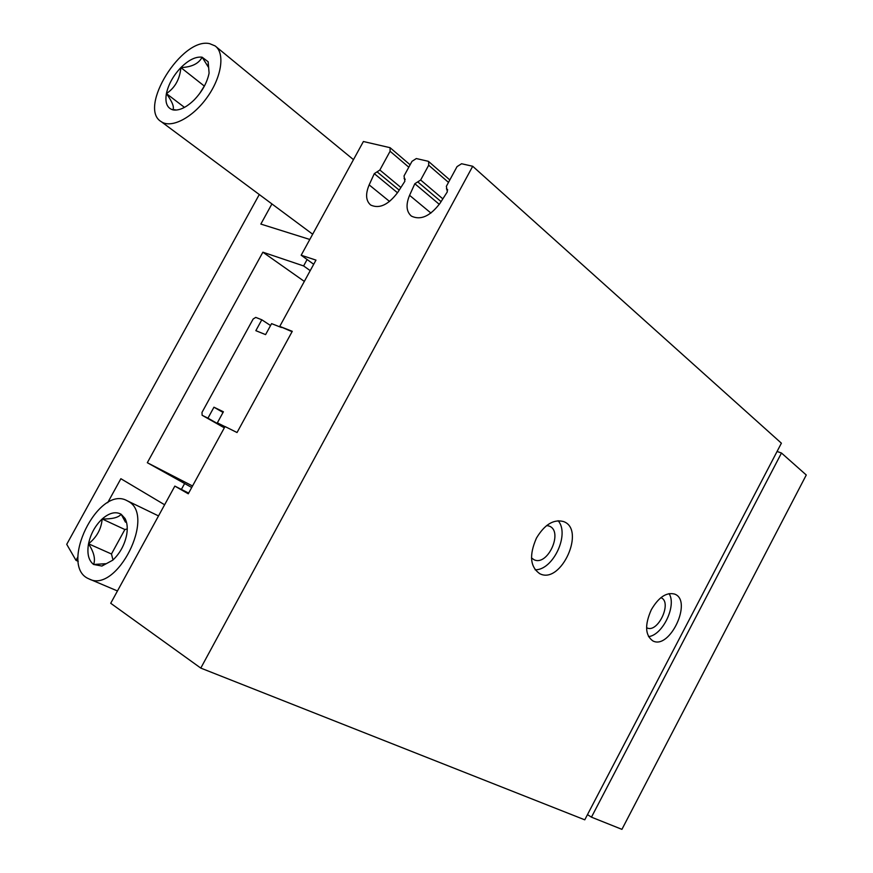 <?xml version="1.0" encoding="UTF-8"?>
<svg xmlns="http://www.w3.org/2000/svg" width="873" height="873" viewBox="0 0 873 873"><rect width="100%" height="100%" fill="white"/><g stroke="black" fill="none" stroke-linecap="round" stroke-linejoin="round"><path stroke-width="1.31" d="M279.753 326.393L315.971 260.11L301.174 255.232L363.397 141.513L390.078 147.69L390.089 151.269L379.864 170.017L374.299 173.651L369.159 184.88C365.318 194.09 365.82 200.801 370.676 205.035C379.362 209.084 388.42 204.839 397.826 192.289L404.876 181.257L404.035 175.942L411.991 161.341L416.312 158.548L428.01 161.232L428.632 161.527L428.698 165.226L420.655 180.013L414.828 183.734L409.579 195.323C405.694 204.729 406.305 211.659 411.39 216.111C420.644 220.531 430.203 216.231 440.068 203.202L447.336 191.831L446.365 186.32L457.048 166.612L461.577 163.742L472.708 166.263L781.39 443.189L584.768 819.823L200.79 668.096L110.718 603.276L174.84 486.097L188.273 493.791L225.027 426.548L237.041 432.528L292.28 331.314L279.753 326.393L292.073 331.696M472.708 166.263L200.79 668.096M536.459 538.074C528.962 555.195 530.118 567.101 539.94 573.779C561.241 584.692 586.187 528.863 563.292 521.487C553.493 519.086 544.556 524.618 536.459 538.074M651.334 609.692C644.59 624.904 645.103 635.304 652.851 640.913C669.875 650.09 692.933 600.417 674.6 594.077C666.448 592.014 658.689 597.219 651.334 609.692M174.84 486.097L188.644 493.114M301.174 255.232L313.691 264.268M414.828 183.734L439.305 204.358M374.299 173.651L397.51 192.78M224.972 426.646L217.344 422.848L223.39 411.783L213.95 407.2L207.949 418.167L202.132 415.275L201.99 412.427L253.159 319.005L255.745 317.401L261.802 319.78L255.844 330.671L265.588 334.621L271.59 323.632L281.455 327.517M270.554 325.531L261.802 319.78M224.754 427.039L217.344 422.848M223.041 412.427L213.95 407.2M224.481 427.53L207.949 418.167M224.317 427.825L202.132 415.275M646.849 627.829L646.849 627.829C657.849 633.689 672.657 601.934 660.905 597.667M648.519 636.613C662.683 635.238 676.881 605.535 669.078 593.607M531.493 557.923L534.036 559.724C547.808 566.642 563.762 530.926 549.062 526.048L546.705 525.524M535.094 569.774C553.013 570.44 570.069 534.101 558.12 520.734M192.54 485.988L147.319 462.712L262.882 252.199L304.328 281.412M262.882 252.199L303.608 265.938L310.21 270.652M191.722 487.483L147.319 462.712M107.695 502.684L120.878 478.71L164.626 504.769M181.398 489.426L184.487 483.762M303.608 265.938L307.11 259.521M271.929 203.922L260.841 224.077L309.806 239.464M77.948 556.799L75.995 560.357L66.73 544.326L259.281 194.537M587.474 814.64L591.457 817.161L621.925 829.35L806.27 474.999L781.477 453.022L777.068 451.472M75.995 560.357L78.243 561.328M591.457 817.161L781.477 453.022M208.178 61.787L208.287 67.014L202.121 57.192L208.178 61.787L209.094 73.146C207.108 82.651 202.176 91.534 194.286 99.806C186.778 107.117 179.969 110.522 173.858 110.02L172.843 109.845C167.027 108.045 164.888 102.632 166.405 93.586C168.445 84.321 173.269 75.656 180.886 67.581C188.688 59.888 195.77 56.418 202.121 57.192C198.76 63.664 191.678 67.123 180.886 67.581C179.838 79.148 175.015 87.813 166.405 93.586C172.319 101.792 174.458 107.215 172.843 109.845L175.037 109.692M209.651 43.661L215.096 45.909C225.234 53.013 221.731 77.064 207.152 97.35C192.704 117.735 171.261 128.789 161.232 121.663C137.694 108.143 181.846 36.982 209.651 43.661M204.773 85.358L199.426 93.858M203.922 85.75L180.886 67.581M184.465 107.379L166.405 93.586M125.45 522.141L121.161 514.252L125.046 518.518C127.262 522.741 127.807 528.165 126.672 534.789C124.599 544.938 119.95 553.406 112.748 560.193L101.923 566.042L93.597 564.471C88.566 560.499 86.874 553.602 88.533 543.792C90.65 533.905 95.19 525.633 102.163 518.977C109.289 512.811 115.618 511.24 121.161 514.252C118.488 517.569 112.159 519.14 102.163 518.977C101.333 528.907 96.794 537.179 88.533 543.792C93.935 552.205 95.626 559.102 93.597 564.471L105.546 563.718L101.923 566.042M128.244 501.342C156.267 515.365 116.687 594.077 88.991 578.897C58.044 566.577 98.387 484.417 127.087 500.709L128.244 501.342M127.251 528.962L124.872 529.529L111.46 553.995L112.999 559.975M124.872 529.529L102.163 518.977M111.46 553.995L88.533 543.792M446.845 189.07L447.62 189.736M409.579 195.323L430.946 213.067M417.741 181.879L441.072 201.619M420.655 180.013L442.84 198.858M428.698 165.226L448.493 182.392M404.461 178.594L405.159 179.183M369.159 184.88L389.576 201.467M377.081 171.839L399.201 190.139M379.864 170.017L400.893 187.488M390.089 151.269L408.804 167.201M446.43 188.874L447.696 189.965M428.763 161.636L449.824 179.947M404.079 178.419L405.225 179.38M390.187 147.788L410.114 164.801M539.285 573.452L539.94 573.779M175.037 109.703L173.858 110.02M161.232 121.663L312.676 234.215M216.133 46.76L353.478 159.65M125.461 522.13L125.046 518.518M89.635 579.17L117.462 590.956M127.087 500.709L158.526 515.921"/></g></svg>
